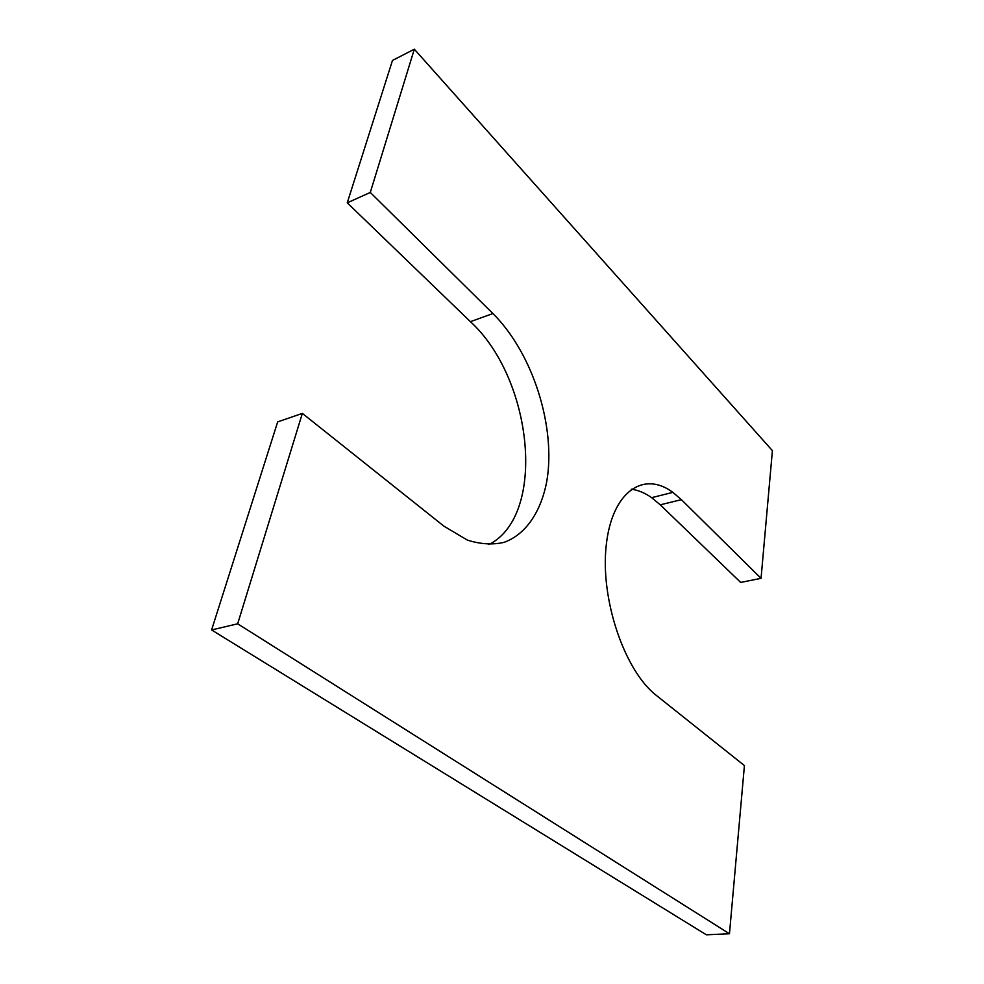 <?xml version="1.0" encoding="UTF-8"?>
<svg xmlns="http://www.w3.org/2000/svg" width="984" height="984" viewBox="0 0 984 984"><rect width="100%" height="100%" fill="white"/><g stroke="black" fill="none" stroke-linecap="round" stroke-linejoin="round"><path stroke-width="1.48" d="M414.326 49.2L370.291 192.446L347.254 202.827L392.468 60.454L414.326 49.2L772.403 450.647L761.05 578.334L740.681 582.43L660.252 504.829L651.654 497.658C644.877 492.886 638.075 490.069 631.248 489.22M488.925 544.558C546.821 515.382 533.144 379.074 470.426 321.67L347.254 202.827M302.359 413.391L237.673 623.807L211.597 629.957L277.673 421.902L302.359 413.391L443.981 526.219L467.412 540.105C480.364 544.226 492.553 544.976 503.993 542.368C525.899 534.509 541.102 511.655 546.833 481.078C556.083 426.539 532.762 353.084 492.91 313.539L370.291 192.446M211.597 629.957L706.352 934.8L729.464 933.767L237.673 623.807M761.05 578.334L681.383 499.651L672.859 492.369C643.634 470.438 611.876 491.52 606.218 545.493C600.154 599.182 624.52 670.953 656.439 695.491L744.421 765.577L729.464 933.767M492.91 313.539L470.426 321.67M681.383 499.651L660.252 504.829M672.859 492.369L651.654 497.658"/></g></svg>
